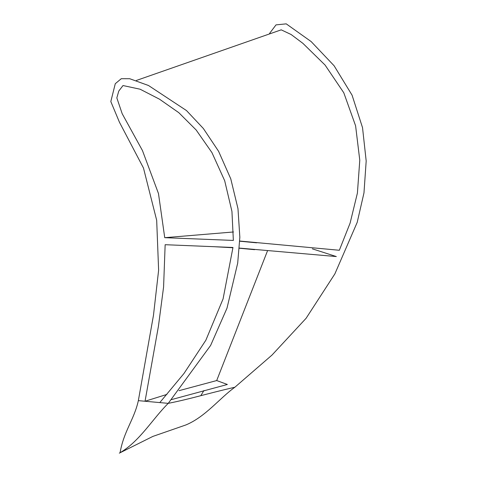 <?xml version="1.0" encoding="UTF-8"?>
<svg xmlns="http://www.w3.org/2000/svg" width="477" height="477" viewBox="0 0 477 477"><rect width="100%" height="100%" fill="white"/><g stroke="black" fill="none" stroke-linecap="round" stroke-linejoin="round"><path stroke-width="0.72" d="M165.149 244.707L232.967 247.474L223.081 298.888L205.849 340.238L183.955 373.515L159.795 402.588L168.244 403.357C152.503 418.901 139.988 441.01 120.091 452.703C123.74 431.22 134.186 419.611 138.348 400.638L145.044 401.246L158.453 326.119L163.587 286.969L165.149 244.707M164.732 237.683L233.36 240.426L231.941 211.418L224.685 180.723L211.955 152.628L196.172 130.006L178.797 112.667L159.503 99.192L140.107 89.211L123.006 85.544L118.797 91.029L116.829 97.904L122.201 113.747L142.456 150.559L158.483 193.561L164.732 237.683L233.462 231.977M312.346 248.833L336.327 256.56L239.359 248.088M138.348 400.638L153.487 315.196L158.62 270.226L156.683 220.296L143.482 168.035L119.453 122.243L110.813 101.559L115.279 83.702L121.277 78.693L129.69 78.717L148.496 85.502L186.489 110.563L203.339 128.474L218.591 151.31L230.773 178.845L237.975 208.64L239.848 237.26L237.695 263.131L226.998 308.172L210.619 345.443L168.244 403.357C191.7 398.653 203.882 394.407 234.875 387.229C219.456 398.337 205.426 416.85 185.839 424.965L152.878 436.407L119.304 453.15M239.752 241.04L339.332 250.264L350.112 223.087L357.41 193.054L359.777 160.236L355.603 125.827L343.786 92.765L325.075 65.063L302.889 43.341L291.137 34.523L281.209 29.836L136.333 80.476M159.795 402.588L145.044 401.246L166.914 394.413M178.982 390.687L216.695 380.557L267.4 251.093M216.695 380.557L227.362 384.474L171.482 399.607M269.588 33.396L276.01 24.887L286.224 23.85L311.159 41.577L334.109 65.772L352.068 95.161L362.526 127.645L366.187 160.999L363.975 192.899L357.207 222.348L334.866 273.899L306.103 318.284L272.015 355.055L234.875 387.229M200.793 395.689L203.941 390.508M214.012 246.704L232.949 247.748M239.353 248.231L254.587 249.674M239.746 241.207L256.602 242.817"/></g></svg>
